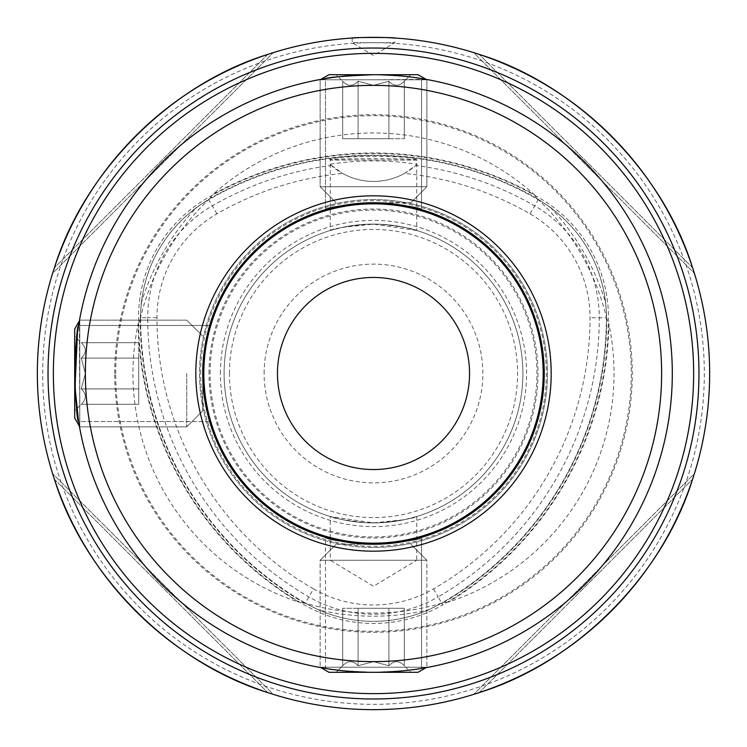 <?xml version="1.0" encoding="UTF-8"?>
<svg xmlns="http://www.w3.org/2000/svg" width="747" height="747" viewBox="0 0 747 747"><rect width="100%" height="100%" fill="white"/><g stroke="black" fill="none" stroke-linecap="round" stroke-linejoin="round"><path stroke-width="0.56" stroke-dasharray="3.73 2.8" d="M313.516 588.916A313.124 313.124 0 0 1 156.954 317.746A119.978 119.978 0 0 1 216.938 213.838A313.124 313.124 0 0 1 342.528 173.425A64.027 64.027 0 0 0 404.472 173.425A313.124 313.124 0 0 1 530.062 213.838A119.978 119.978 0 0 1 590.046 317.746A313.124 313.124 0 0 1 433.484 588.916A119.978 119.978 0 0 1 313.516 588.916L305.336 603.081A136.327 136.327 0 0 0 441.664 603.081L428.843 609.804A242.7 242.7 0 0 1 318.157 609.804C354.937 625.211 391.83 625.211 428.843 609.804M404.472 173.425L415.818 165.442A322.368 322.368 0 0 1 534.684 205.836A129.212 129.212 0 0 1 599.29 317.746A322.368 322.368 0 0 1 438.106 596.918L442.71 604.883A138.41 138.41 0 0 1 304.29 604.883A331.556 331.556 0 0 1 138.512 317.746A138.41 138.41 0 0 1 207.722 197.871A331.556 331.556 0 0 1 539.278 197.871A138.41 138.41 0 0 1 608.488 317.746A331.556 331.556 0 0 1 442.71 604.883L441.664 603.081A329.483 329.483 0 0 0 606.405 317.746A329.483 329.483 0 0 1 441.664 603.081A136.337 136.337 0 0 1 305.336 603.081A329.483 329.483 0 0 1 140.595 317.746A136.327 136.327 0 0 1 208.758 199.673A329.483 329.483 0 0 1 538.242 199.673A136.327 136.327 0 0 1 606.405 317.746L608.908 324.114A332.041 332.041 0 0 1 448.433 602.063A240.534 240.534 0 0 0 608.908 324.114M433.484 588.916L438.106 596.918A129.212 129.212 0 0 1 308.894 596.918A322.368 322.368 0 0 1 147.71 317.746L140.595 317.746A329.483 329.483 0 0 0 305.336 603.081L318.157 609.804M305.178 603.352L298.567 602.063A332.041 332.041 0 0 1 138.092 324.114A240.534 240.534 0 0 0 298.567 602.063M448.433 602.063L442.868 602.81A239.572 239.572 0 0 1 304.132 602.81M442.868 602.81L441.822 603.352M138.092 324.114L140.231 318.922L141.183 303.273C146.225 263.719 164.676 231.766 196.526 207.414L209.599 198.767L213.026 194.323A332.041 332.041 0 0 1 533.974 194.323A240.534 240.534 0 0 0 213.026 194.323M140.231 318.922A239.572 239.572 0 0 1 209.599 198.767M533.974 194.323L537.401 198.767L550.474 207.414C582.212 231.57 600.653 263.523 605.817 303.273L606.723 317.746M537.401 198.767A239.572 239.572 0 0 1 606.769 318.922M672.3 373.5A298.8 298.8 0 0 0 373.5 74.7A298.8 298.8 0 0 0 74.7 373.5A298.8 298.8 0 0 0 373.5 672.3C402.652 671.011 418.656 669.723 421.523 668.416C418.675 669.723 402.661 671.011 373.5 672.3C402.652 671.011 418.656 669.723 421.523 668.416C418.675 669.723 402.661 671.011 373.5 672.3C402.652 671.011 418.656 669.723 421.523 668.416C418.675 669.723 402.661 671.011 373.5 672.3C344.32 671.011 328.316 669.714 325.477 668.416C328.316 669.714 344.32 671.011 373.5 672.3C344.32 671.011 328.316 669.714 325.477 668.416C328.316 669.714 344.32 671.011 373.5 672.3C344.32 671.011 328.316 669.714 325.477 668.416C328.316 669.714 344.32 671.011 373.5 672.3A298.8 298.8 0 0 0 672.3 373.5A298.8 298.8 0 0 1 373.5 672.3L418.021 672.3L328.979 672.3L418.021 672.3L328.979 672.3L418.021 672.3L426.854 667.202L320.146 667.202L426.854 667.202L320.146 667.202L426.854 667.202L426.854 560.25L320.146 560.25L426.854 560.25L320.146 560.25L426.854 560.25L426.854 667.202L418.021 672.3M326.43 209.375L325.477 209.646C328.325 207.311 344.33 205.014 373.5 202.754A170.746 170.746 0 0 0 202.754 373.5A170.746 170.746 0 0 0 373.5 544.246C402.67 541.986 418.675 539.689 421.523 537.354L421.523 668.416L421.523 537.354L420.57 537.625L421.523 537.354C418.675 539.689 402.67 541.986 373.5 544.246C344.302 541.986 328.288 539.679 325.477 537.354L325.477 668.416M325.477 209.646L325.477 78.584C328.325 77.277 344.339 75.989 373.5 74.7C344.348 75.989 328.344 77.277 325.477 78.584C328.325 77.277 344.339 75.989 373.5 74.7C344.348 75.989 328.344 77.277 325.477 78.584L325.477 209.646C328.325 207.311 344.33 205.014 373.5 202.754C402.698 205.014 418.712 207.321 421.523 209.646L421.523 78.584C418.684 77.286 402.68 75.989 373.5 74.7C344.348 75.989 328.344 77.277 325.477 78.584L325.477 209.646L339.558 206.163M421.523 78.584C418.684 77.286 402.68 75.989 373.5 74.7C402.68 75.989 418.684 77.286 421.523 78.584C418.684 77.286 402.68 75.989 373.5 74.7C402.68 75.989 418.684 77.286 421.523 78.584L421.523 209.646L421.523 78.584C418.684 77.286 402.68 75.989 373.5 74.7L328.979 74.7L418.021 74.7L328.979 74.7L320.146 79.798L426.854 79.798L320.146 79.798L426.854 79.798L320.146 79.798L320.146 186.75L426.854 186.75L320.146 186.75L426.854 186.75L320.146 186.75L320.146 79.798L320.893 79.369M421.523 537.354L421.523 668.416M420.337 209.309L421.523 209.646C418.712 207.321 402.698 205.014 373.5 202.754L410.85 202.754L373.5 202.754A170.746 170.746 0 0 1 544.246 373.5A170.746 170.746 0 0 1 373.5 544.246L336.15 544.246L373.5 544.246C344.302 541.986 328.288 539.679 325.477 537.354L326.663 537.691M209.646 421.523L78.584 421.523C74.355 424.501 74.355 322.508 78.584 325.477C74.364 322.489 74.345 424.436 78.584 421.523C74.355 424.501 74.355 322.508 78.584 325.477C74.364 322.489 74.345 424.436 78.584 421.523L209.646 421.523L206.163 407.451L202.754 373.519L206.172 339.53L209.646 325.477L78.584 325.477C74.364 322.489 74.345 424.436 78.584 421.523L209.646 421.523L206.163 407.451L202.754 373.519L206.172 339.53L209.646 325.477L78.584 325.477L209.646 325.477L209.384 326.402L209.646 325.477M373.5 199.552A173.948 173.948 0 0 0 199.552 373.5A173.948 173.948 0 0 0 373.5 547.448A173.948 173.948 0 0 0 547.448 373.5A173.948 173.948 0 0 0 373.5 199.552A173.948 173.948 0 0 0 199.552 373.5A173.948 173.948 0 0 0 373.5 547.448A173.948 173.948 0 0 0 547.448 373.5A173.948 173.948 0 0 0 373.5 199.552A173.948 173.948 0 0 1 547.448 373.5A173.948 173.948 0 0 1 373.5 547.448M208.973 327.849L208.656 329.007M204.874 346.701L203.735 355.292L204.874 346.701M203.035 363.817L203.025 383.024L203.035 363.817M203.744 391.867L204.865 400.243L203.744 391.867M207.489 413.408L208.693 418.133M325.477 537.354L326.635 537.681M373.5 202.754L363.929 203.025L373.5 202.754M355.208 203.744L346.477 204.911L355.208 203.744M333.461 207.517L328.904 208.684M352.154 38.032L352.154 42.682L394.846 42.682L352.154 42.682L373.5 55.511L394.846 42.682L394.846 38.032M380.27 224.249A149.4 149.4 0 0 1 522.9 373.5A149.4 149.4 0 0 1 373.5 522.9A149.4 149.4 0 0 1 224.1 373.5A149.4 149.4 0 0 1 366.73 224.249L380.27 224.249C402.838 226.836 414.987 228.918 416.723 230.487L416.723 160.091L330.09 159.905C324.487 155.329 422.4 155.311 416.91 159.905C419.935 158.233 327.195 158.224 330.09 159.905M416.723 230.487L373.509 224.1L342.92 227.265L330.277 230.487L330.277 160.091L416.91 159.905M416.723 516.513L416.723 560.25L330.277 560.25L373.5 586.218L416.723 560.25L330.277 560.25L330.277 516.513L373.491 522.9L404.08 519.735L416.723 516.513C414.996 518.082 402.838 520.164 380.27 522.751L366.73 522.751C344.162 520.164 332.013 518.082 330.277 516.513M114.721 373.5A258.779 258.779 0 0 1 373.5 114.721A258.779 258.779 0 0 1 632.279 373.5A258.779 258.779 0 0 1 373.5 632.279A258.779 258.779 0 0 1 114.721 373.5M709.65 373.5A336.15 336.15 0 0 1 373.5 709.65A336.15 336.15 0 0 1 37.35 373.5A336.15 336.15 0 0 1 373.5 37.35A336.15 336.15 0 0 1 709.65 373.5A336.15 336.15 0 0 0 373.5 37.35A336.15 336.15 0 0 0 37.35 373.5M277.454 373.5A96.046 96.046 0 0 1 373.5 277.454A96.046 96.046 0 0 1 469.546 373.5A96.046 96.046 0 0 1 373.5 469.546A96.046 96.046 0 0 1 277.454 373.5M264.121 373.5A109.379 109.379 0 0 1 373.5 264.121A109.379 109.379 0 0 1 482.879 373.5A109.379 109.379 0 0 1 373.5 482.879A109.379 109.379 0 0 1 264.121 373.5M330.277 230.487C332.004 228.918 344.162 226.836 366.73 224.249M224.1 373.5A149.4 149.4 0 0 0 366.73 522.751A149.4 149.4 0 0 1 224.1 373.5A149.4 149.4 0 0 1 373.5 224.1A149.4 149.4 0 0 1 522.9 373.5A149.4 149.4 0 0 1 373.5 522.9A149.4 149.4 0 0 1 224.1 373.5A149.4 149.4 0 0 1 373.5 224.1A149.4 149.4 0 0 1 522.9 373.5A149.4 149.4 0 0 1 373.5 522.9A149.4 149.4 0 0 1 224.1 373.5A149.4 149.4 0 0 1 373.5 224.1A149.4 149.4 0 0 1 522.9 373.5A149.4 149.4 0 0 1 380.27 522.751A149.4 149.4 0 0 0 522.9 373.5M202.754 373.5A170.746 170.746 0 0 1 373.5 202.754A170.746 170.746 0 0 1 544.246 373.5A170.746 170.746 0 0 1 373.5 544.246A170.746 170.746 0 0 1 202.754 373.5A170.746 170.746 0 0 1 373.5 202.754A170.746 170.746 0 0 1 544.246 373.5A170.746 170.746 0 0 1 373.5 544.246A170.746 170.746 0 0 1 202.754 373.5L202.754 410.85L202.754 373.5A170.746 170.746 0 0 1 373.5 202.754A170.746 170.746 0 0 1 544.246 373.5A170.746 170.746 0 0 1 373.5 544.246A170.746 170.746 0 0 1 202.754 373.5M220.402 373.5A153.098 153.098 0 0 1 373.5 220.402A153.098 153.098 0 0 1 526.598 373.5A153.098 153.098 0 0 1 373.5 526.598A153.098 153.098 0 0 1 220.402 373.5M210.084 373.5A163.416 163.416 0 0 1 373.5 210.084A163.416 163.416 0 0 1 536.916 373.5A163.416 163.416 0 0 1 373.5 536.916A163.416 163.416 0 0 1 210.084 373.5M200.663 373.5A172.837 172.837 0 0 1 373.5 200.663A172.837 172.837 0 0 1 546.337 373.5A172.837 172.837 0 0 1 373.5 546.337A172.837 172.837 0 0 1 200.663 373.5M52.626 473.682L54.419 479.247C84.252 575.956 171.044 662.748 267.753 692.581L273.318 694.374L52.626 473.682L273.318 694.374M473.682 694.374L479.247 692.581C575.956 662.748 662.748 575.956 692.581 479.247L694.374 473.682L473.682 694.374L694.374 473.682M273.318 52.626L267.753 54.419C171.044 84.252 84.252 171.044 54.419 267.753L52.626 273.318L273.318 52.626L52.626 273.318M694.374 273.318L692.581 267.753C662.748 171.044 575.956 84.252 479.247 54.419L473.682 52.626L694.374 273.318L473.682 52.626M415.818 165.442L417.106 164.275C388.123 159.793 359.046 159.793 329.894 164.275L342.528 173.425M156.954 317.746L147.71 317.746A129.212 129.212 0 0 1 212.316 205.836A322.368 322.368 0 0 1 331.182 165.442M417.106 164.275A64.027 64.027 0 0 1 329.894 164.275M408.385 206.359L391.596 203.716M421.523 209.646L420.365 209.319M408.086 206.293L407.199 206.116M400.429 204.893L391.755 203.735M391.792 543.256L400.523 542.089L391.792 543.256M413.539 539.483L418.096 538.316L413.539 539.483M77.417 333.274L77.697 331.313M342.696 608.273L342.696 665.754C347.878 660.376 353.004 660.376 358.093 665.754C353.004 660.376 347.878 660.376 342.696 665.754C347.878 660.376 353.004 660.376 358.093 665.754C353.004 660.376 347.878 660.376 342.696 665.754L342.696 608.273L342.696 665.754C347.878 660.376 353.004 660.376 358.093 665.754L358.093 608.273L342.696 608.273L358.093 608.273L358.093 665.754L373.5 661.627L358.093 665.754L358.093 608.273L342.696 608.273L358.093 608.273L358.093 665.754L373.5 661.627L358.093 665.754L358.093 608.273L388.907 608.273L358.093 608.273L358.093 665.754L373.5 661.627L388.907 665.754C393.996 660.376 399.122 660.376 404.304 665.754C399.122 660.376 393.996 660.376 388.907 665.754L373.5 661.627L388.907 665.754C393.996 660.376 399.122 660.376 404.304 665.754L404.304 608.273L404.304 665.754C399.122 660.376 393.996 660.376 388.907 665.754L373.5 661.627L388.907 665.754C393.996 660.376 399.122 660.376 404.304 665.754C399.122 660.376 393.996 660.376 388.907 665.754L388.907 608.273L358.093 608.273L388.907 608.273L388.907 665.754L388.907 608.273L404.304 608.273L358.093 608.273L388.907 608.273L388.907 665.754L388.907 608.273L404.304 608.273L388.907 608.273L388.907 665.754L373.5 661.627L358.093 665.754C353.004 660.376 347.878 660.376 342.696 665.754L336.15 672.3L373.5 672.3L336.15 672.3L342.696 665.754L336.15 672.3M79.369 320.893L79.798 426.854L79.798 320.146L79.798 426.854L79.798 320.146L79.798 426.854L79.798 320.146L74.7 328.979L74.7 373.5A298.8 298.8 0 0 0 373.5 672.3L328.979 672.3L320.146 667.202L373.5 667.202L320.146 667.202L320.146 560.25L373.5 560.25L320.146 560.25L320.146 667.202L328.979 672.3M404.304 608.273L404.304 665.754L410.85 672.3M186.75 373.5L186.75 426.854L186.75 373.5M138.727 342.696L81.246 342.696C86.624 347.878 86.624 353.004 81.246 358.093C86.624 353.004 86.624 347.878 81.246 342.696C86.624 347.878 86.624 353.004 81.246 358.093C86.624 353.004 86.624 347.878 81.246 342.696L138.727 342.696L81.246 342.696C86.624 347.878 86.624 353.004 81.246 358.093L138.727 358.093L138.727 342.696L138.727 358.093L81.246 358.093L85.373 373.5L81.246 358.093L138.727 358.093L138.727 342.696L138.727 358.093L81.246 358.093L85.373 373.5L81.246 358.093L138.727 358.093L138.727 388.907L138.727 358.093L81.246 358.093L85.373 373.5L81.246 388.907C86.624 393.996 86.624 399.122 81.246 404.304C86.624 399.122 86.624 393.996 81.246 388.907L85.373 373.5L81.246 388.907C86.624 393.996 86.624 399.122 81.246 404.304L138.727 404.304L81.246 404.304C86.624 399.122 86.624 393.996 81.246 388.907L85.373 373.5L81.246 388.907C86.624 393.996 86.624 399.122 81.246 404.304C86.624 399.122 86.624 393.996 81.246 388.907L138.727 388.907L138.727 358.093L138.727 388.907L81.246 388.907L138.727 388.907L138.727 404.304L138.727 358.093L138.727 388.907L81.246 388.907L138.727 388.907L138.727 404.304L138.727 388.907L81.246 388.907L85.373 373.5L81.246 358.093C86.624 353.004 86.624 347.878 81.246 342.696L74.7 336.15M404.304 138.727L404.304 81.246C399.122 86.624 393.996 86.624 388.907 81.246C393.996 86.624 399.122 86.624 404.304 81.246C399.122 86.624 393.996 86.624 388.907 81.246C393.996 86.624 399.122 86.624 404.304 81.246L404.304 138.727L404.304 81.246C399.122 86.624 393.996 86.624 388.907 81.246L388.907 138.727L404.304 138.727L388.907 138.727L388.907 81.246L373.5 85.373L388.907 81.246L388.907 138.727L404.304 138.727L388.907 138.727L388.907 81.246L373.5 85.373L388.907 81.246L388.907 138.727L358.093 138.727L388.907 138.727L388.907 81.246L373.5 85.373L358.093 81.246C353.004 86.624 347.878 86.624 342.696 81.246C347.878 86.624 353.004 86.624 358.093 81.246L373.5 85.373L358.093 81.246C353.004 86.624 347.878 86.624 342.696 81.246L342.696 138.727L342.696 81.246C347.878 86.624 353.004 86.624 358.093 81.246L373.5 85.373L358.093 81.246C353.004 86.624 347.878 86.624 342.696 81.246C347.878 86.624 353.004 86.624 358.093 81.246L358.093 138.727L388.907 138.727L358.093 138.727L358.093 81.246L358.093 138.727L342.696 138.727L388.907 138.727L358.093 138.727L358.093 81.246L358.093 138.727L342.696 138.727L358.093 138.727L358.093 81.246L373.5 85.373L388.907 81.246C393.996 86.624 399.122 86.624 404.304 81.246L410.85 74.7L373.5 74.7L410.85 74.7L404.304 81.246L410.85 74.7M426.107 79.369L373.5 79.798L426.854 79.798L418.021 74.7L373.5 74.7M74.7 373.5L74.7 418.021L79.798 426.854L186.75 426.854L79.798 426.854L79.369 426.107M138.727 404.304L81.246 404.304L74.7 410.85M373.5 186.75L426.854 186.75L373.5 186.75M342.696 138.727L342.696 81.246L336.15 74.7M216.938 213.838L208.758 199.673A329.483 329.483 0 0 1 538.242 199.673L538.4 199.402M530.062 213.838L538.242 199.673A136.337 136.337 0 0 1 606.405 317.746L590.046 317.746M141.183 303.273A242.7 242.7 0 0 1 196.526 207.414M550.474 207.414A242.7 242.7 0 0 1 605.817 303.273M115.71 373.5A257.79 257.79 0 0 1 373.5 115.71A257.79 257.79 0 0 1 631.29 373.5A257.79 257.79 0 0 1 373.5 631.29A257.79 257.79 0 0 1 115.71 373.5M704.318 373.5A330.818 330.818 0 0 1 373.5 704.318A330.818 330.818 0 0 1 42.682 373.5A330.818 330.818 0 0 1 373.5 42.682A330.818 330.818 0 0 1 704.318 373.5M229.432 373.5A144.068 144.068 0 0 1 373.5 229.432A144.068 144.068 0 0 1 517.568 373.5A144.068 144.068 0 0 1 373.5 517.568A144.068 144.068 0 0 1 229.432 373.5M209.011 373.5A164.489 164.489 0 0 1 373.5 209.011A164.489 164.489 0 0 1 537.989 373.5A164.489 164.489 0 0 1 373.5 537.989A164.489 164.489 0 0 1 209.011 373.5M606.835 318.045A329.913 329.913 0 0 1 442.149 603.296M208.815 199.15A329.913 329.913 0 0 1 538.185 199.15M140.277 317.746L140.595 317.746A136.337 136.337 0 0 1 208.758 199.673L208.6 199.402M304.851 603.296A329.913 329.913 0 0 1 140.165 318.045M479.247 692.581L692.581 479.247L479.247 692.581M54.419 479.247L267.753 692.581L54.419 479.247M267.753 54.419L54.419 267.753L267.753 54.419M692.581 267.753L479.247 54.419L692.581 267.753M410.85 544.246L426.854 560.25L410.85 544.246L426.854 560.25L426.854 667.202L426.107 667.631M336.15 544.246L320.146 560.25L336.15 544.246L320.146 560.25L320.146 667.202L320.893 667.631M202.754 410.85L186.75 426.854L202.754 410.85L186.75 426.854L79.798 426.854L74.7 418.021M202.754 336.15L186.75 320.146L202.754 336.15L186.75 320.146L79.798 320.146L186.75 320.146L79.798 320.146L74.7 328.979M336.15 202.754L320.146 186.75L336.15 202.754L320.146 186.75L320.146 79.798L328.979 74.7M410.85 202.754L426.854 186.75L410.85 202.754L426.854 186.75L426.854 79.798L426.854 186.75L426.854 79.798L418.021 74.7"/><path stroke-width="1.12" d="M421.523 537.354C418.675 539.689 402.67 541.986 373.5 544.246C344.302 541.986 328.288 539.679 325.477 537.354C328.307 539.689 344.311 541.986 373.5 544.246A170.746 170.746 0 0 0 544.246 373.5A170.746 170.746 0 0 0 373.5 202.754C402.698 205.014 418.712 207.321 421.523 209.646C418.693 207.311 402.689 205.014 373.5 202.754A170.746 170.746 0 0 0 202.754 373.5A170.746 170.746 0 0 0 373.5 544.246C402.67 541.986 418.675 539.689 421.523 537.354M325.477 209.646C328.325 207.311 344.33 205.014 373.5 202.754C344.33 205.014 328.325 207.311 325.477 209.646M207.489 413.408L204.865 400.243L209.646 421.523L206.163 407.451L202.754 373.519L206.172 339.53L209.646 325.477L206.172 339.53L202.754 373.491L206.163 407.442L208.693 418.133M426.107 667.631L418.021 672.3L373.5 672.3A298.8 298.8 0 0 0 672.3 373.5A298.8 298.8 0 0 0 373.5 74.7A298.8 298.8 0 0 0 74.7 373.5A298.8 298.8 0 0 0 373.5 672.3L328.979 672.3L320.893 667.631M208.656 329.007L208.973 327.849M208.618 329.147L204.874 346.701L208.618 329.147M203.735 355.292L203.035 363.817L203.735 355.292M203.025 383.024L203.744 391.867L203.025 383.024M339.801 540.884L346.571 542.107L339.801 540.884M363.929 203.025L355.208 203.744L363.929 203.025M339.558 206.163L333.461 207.517M328.904 208.684L326.43 209.375M394.846 38.032C396.181 37.294 350.81 37.294 352.154 38.032C350.847 37.294 396.162 37.294 394.846 38.032M709.65 373.5A336.15 336.15 0 0 1 373.5 709.65A336.15 336.15 0 0 1 37.35 373.5A336.15 336.15 0 0 1 373.5 37.35A336.15 336.15 0 0 1 709.65 373.5A336.15 336.15 0 0 0 373.5 37.35A336.15 336.15 0 0 0 37.35 373.5M469.546 373.5A96.046 96.046 0 0 0 373.5 277.454A96.046 96.046 0 0 0 277.454 373.5A96.046 96.046 0 0 0 373.5 469.546A96.046 96.046 0 0 0 469.546 373.5M273.318 694.374L267.753 692.581C171.044 662.748 84.252 575.956 54.419 479.247L52.626 473.682M694.374 473.682L692.581 479.247C662.748 575.956 575.956 662.748 479.247 692.581L473.682 694.374M52.626 273.318L54.419 267.753C84.252 171.044 171.044 84.252 267.753 54.419L273.318 52.626M473.682 52.626L479.247 54.419C575.956 84.252 662.748 171.044 692.581 267.753L694.374 273.318M407.199 206.116L400.429 204.893M383.071 543.975L391.792 543.256L383.071 543.975M400.523 542.089L413.539 539.483L400.523 542.089M418.096 538.316L420.57 537.625L418.096 538.316M325.477 78.584C328.325 77.277 344.339 75.989 373.5 74.7L418.021 74.7L426.107 79.369M78.584 421.523L75.017 387.189L77.417 333.274M77.697 331.313L78.584 325.477M79.369 426.107L74.7 418.021L74.7 328.979L79.369 320.893M320.893 79.369L328.979 74.7L373.5 74.7A298.8 298.8 0 0 0 74.7 373.5A298.8 298.8 0 0 0 373.5 672.3M53.354 373.5A320.146 320.146 0 0 1 373.5 53.354A320.146 320.146 0 0 1 693.646 373.5A320.146 320.146 0 0 1 373.5 693.646A320.146 320.146 0 0 1 53.354 373.5M373.5 661.627A288.127 288.127 0 0 0 661.627 373.5A288.127 288.127 0 0 0 373.5 85.373A288.127 288.127 0 0 0 85.373 373.5A288.127 288.127 0 0 0 373.5 661.627M373.5 203.828A169.672 169.672 0 0 0 203.828 373.5A169.672 169.672 0 0 0 373.5 543.172A169.672 169.672 0 0 0 543.172 373.5A169.672 169.672 0 0 0 373.5 203.828M373.5 551.183A177.683 177.683 0 0 0 551.183 373.5A177.683 177.683 0 0 0 373.5 195.817A177.683 177.683 0 0 0 195.817 373.5A177.683 177.683 0 0 0 373.5 551.183M698.977 373.5A325.477 325.477 0 0 1 373.5 698.977A325.477 325.477 0 0 1 48.023 373.5A325.477 325.477 0 0 1 373.5 48.023A325.477 325.477 0 0 1 698.977 373.5"/></g></svg>
